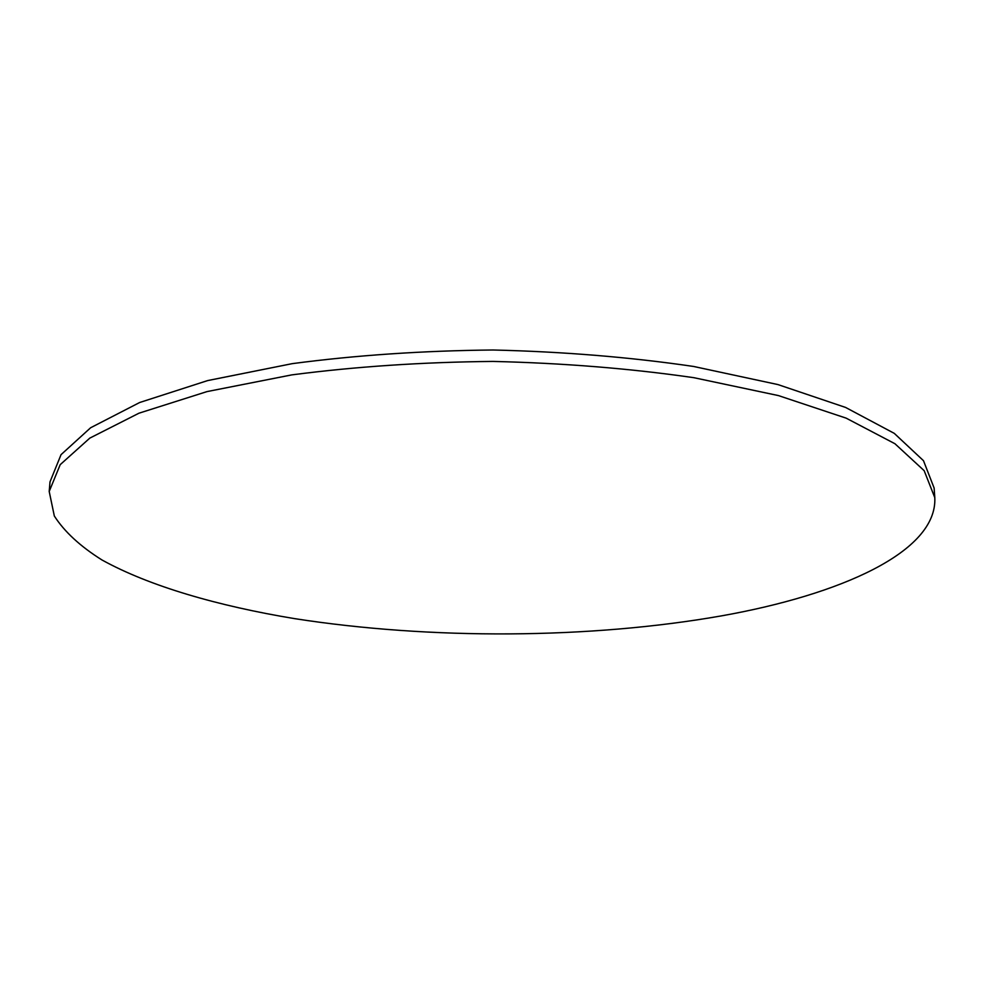 <?xml version="1.0" encoding="UTF-8"?>
<svg xmlns="http://www.w3.org/2000/svg" width="984" height="984" viewBox="0 0 984 984"><rect width="100%" height="100%" fill="white"/><g stroke="black" fill="none" stroke-linecap="round" stroke-linejoin="round"><path stroke-width="1.48" d="M49.2 491.459L50.012 481.853L61.033 454.669L90.639 427.745L139.679 402.505L207.636 380.587L292.236 363.649C355.691 355.249 422.616 350.698 493.009 349.997C563.389 351.682 630.24 357.167 693.572 366.454L777.926 384.572L845.576 407.438L894.259 433.354L923.484 460.697L934.124 488.027L934.8 497.646L924.173 470.684L894.923 443.722L846.166 418.151L778.405 395.58L693.892 377.696C630.449 368.52 563.451 363.108 492.935 361.423C422.394 362.112 355.335 366.601 291.756 374.892L207.009 391.595L138.941 413.206L89.827 438.101L60.209 464.657L49.2 491.459L54.329 516.01C64.427 531.729 80.344 546.403 102.053 560.019C149.47 586.181 217.784 605.947 294.733 618.653C430.721 639.809 589.502 639.046 721.272 615.91C840.151 594.779 937.494 551.975 934.8 497.646"/></g></svg>
